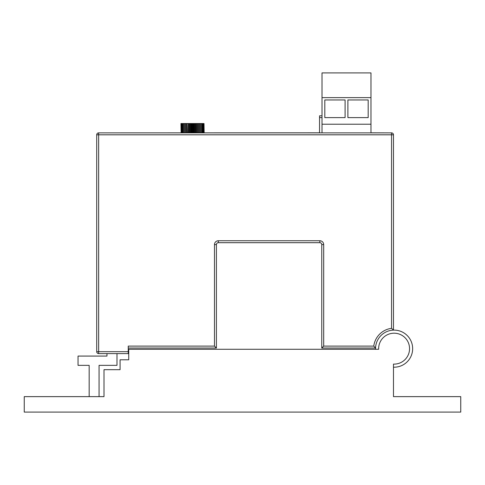 <?xml version="1.0" encoding="UTF-8"?>
<svg xmlns="http://www.w3.org/2000/svg" width="485" height="485" viewBox="0 0 485 485"><rect width="100%" height="100%" fill="white"/><g stroke="black" fill="none" stroke-linecap="round" stroke-linejoin="round"><path stroke-width="0.73" d="M417.1 396.633L393.48 396.633L393.48 364.102A15.459 15.459 0 0 0 409.558 348.654A15.459 15.459 0 0 0 394.099 333.201A15.459 15.459 0 0 0 378.658 349.273L128.737 349.273L128.737 359.785L120.08 359.785L120.08 369.679L104.008 369.679L104.008 396.633L99.061 396.633L99.061 365.35L116.988 365.35L116.988 353.601M89.167 396.633L89.167 365.35L78.043 365.35L78.043 356.075L106.973 356.075L106.973 353.601L106.973 356.075M214.479 346.108L214.479 244.616L216.407 244.616L216.407 348.036L214.479 346.108L128.246 346.108L128.246 353.601L98.643 353.601A1.934 1.934 0 0 1 96.709 351.673L96.709 134.812A1.934 1.934 0 0 1 98.643 132.878L391.553 132.878A1.934 1.934 0 0 1 393.48 134.812L393.48 330.121A18.545 18.545 0 0 1 412.65 348.654A18.545 18.545 0 0 1 393.48 367.193L393.48 396.633L460.75 396.633L460.75 412.092L24.25 412.092L24.25 396.633L104.008 396.633M214.479 244.616A3.862 3.862 0 0 1 218.341 240.754L319.833 240.754L319.833 242.688A1.934 1.934 0 0 1 321.761 244.616L321.761 348.036L375.56 348.036A18.545 18.545 0 0 1 393.48 330.121A18.545 18.545 0 0 0 375.56 348.036L373.777 346.108A20.479 20.479 0 0 1 391.553 328.339L393.48 330.121A18.545 18.545 0 0 0 375.56 349.273L356.881 349.273M216.407 348.036L128.246 348.036M319.833 240.754A3.862 3.862 0 0 1 323.695 244.616L321.761 244.616A1.934 1.934 0 0 0 319.833 242.688L218.341 242.688A1.934 1.934 0 0 0 216.407 244.616A1.934 1.934 0 0 1 218.341 242.688L218.341 240.754M321.761 348.036L323.695 346.108L373.777 346.108M100.419 132.878L319.536 132.817M370.976 132.817L389.77 132.878M180.935 123.542L181.111 132.817M181.111 123.542L181.432 123.542L181.432 132.817M181.432 123.542L181.899 123.542L181.899 132.817M181.899 123.542L182.518 123.542L182.518 132.817M182.518 123.542L183.269 123.542L183.269 132.817M183.269 123.542L184.142 123.542L184.142 132.817M184.142 123.542L185.046 123.542L185.046 132.817L185.131 123.542L185.131 132.817M185.131 123.542L186.028 123.542L186.028 132.817L186.222 123.542L186.222 132.817M186.222 123.542L187.101 123.542L187.101 132.817M187.101 123.542L187.107 132.817M187.107 123.542L187.398 132.817M187.398 123.542L188.253 123.542L188.253 132.817L188.253 123.542L188.641 123.542L188.641 132.817M188.641 123.542L189.453 123.542L189.453 132.817L189.459 123.542L189.938 123.542L189.938 132.817M189.938 123.542L190.702 123.542L190.702 132.817L190.708 123.542L191.272 123.542L191.272 132.817M191.272 123.542L191.975 123.542L191.975 132.817L191.981 123.542L192.624 123.542L192.624 132.817M192.624 123.542L193.254 123.542L193.254 132.817M193.254 123.542L193.26 132.817M193.26 123.542L193.97 123.542L193.97 132.817M193.97 123.542L194.527 123.542L194.527 132.817M194.527 123.542L194.533 132.817M194.533 123.542L195.297 123.542L195.297 132.817M195.297 123.542L195.77 123.542L195.77 132.817M195.77 123.542L195.776 132.817M195.776 123.542L196.595 123.542L196.595 132.817M196.595 123.542L196.965 123.542L196.965 132.817L196.971 123.542L197.831 123.542L197.831 132.817M197.831 123.542L198.11 132.817L198.11 123.542L198.995 123.542L198.995 132.817M198.995 123.542L199.171 132.817L199.177 123.542L200.075 123.542L200.075 132.817M200.075 123.542L200.147 132.817L200.153 123.542L201.051 123.542L201.051 132.817M201.051 123.542L201.912 123.542L201.912 132.817M201.912 123.542L202.651 123.542L202.651 132.817M202.651 123.542L203.245 123.542L203.245 132.817M203.245 123.542L203.7 123.542L203.7 132.817M203.7 123.542L204.003 132.817M204.003 123.542L204.155 132.817M370.976 132.878L370.976 72.908L322.01 72.908L322.01 132.878M370.976 97.637L322.01 97.637M370.976 124.227L322.01 124.227M324.811 117.612L345.09 117.612L345.09 99.958L324.811 99.958L324.811 117.612L324.811 99.958M347.897 117.612L368.176 117.612L368.176 99.958L347.897 99.958L347.897 117.612L347.897 99.958M319.536 132.878L319.536 115.818L322.01 115.818M368.176 117.612L368.176 99.958M345.09 117.612L345.09 99.958M323.695 244.616L323.695 346.108M391.553 328.339L391.553 134.812L98.643 134.812L98.643 351.673L128.246 351.673M98.643 353.601L98.643 351.673L96.709 351.673A1.934 1.934 0 0 0 98.643 353.601M96.709 134.812L98.643 134.812L98.643 132.878A1.934 1.934 0 0 0 96.709 134.812M391.553 132.878L391.553 134.812L393.48 134.812A1.934 1.934 0 0 0 391.553 132.878M319.536 117.612L322.01 117.612"/></g></svg>
